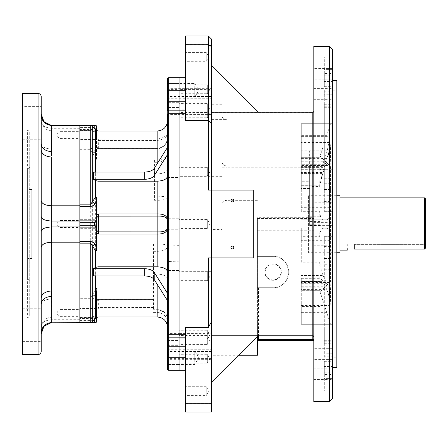 <?xml version="1.0" encoding="UTF-8"?>
<svg xmlns="http://www.w3.org/2000/svg" width="448" height="448" viewBox="0 0 448 448"><rect width="100%" height="100%" fill="white"/><g stroke="black" fill="none" stroke-linecap="round" stroke-linejoin="round"><path stroke-width="0.34" stroke-dasharray="2.24 1.68" d="M211.467 190.053L211.467 257.947L253.249 257.947L253.249 190.053L208.331 190.053M257.426 219.1L257.426 256.379L273.095 256.379A15.669 15.669 0 0 1 288.764 272.048A15.669 15.669 0 0 1 273.095 287.717L257.426 287.717L257.426 256.379L273.095 256.379C293.294 255.41 293.328 288.68 273.095 287.717L257.426 287.717L257.426 336.812L258.468 335.77L211.467 335.77L211.467 355.242L211.467 229.387L221.911 229.387L221.911 203.767C221.99 201.74 223.731 200.592 227.136 200.306L227.136 167.798L312.788 167.798L312.788 217.672L313.83 219.1L257.426 219.1L257.426 217.672L312.788 217.672M257.426 230.233L313.83 230.233L313.83 340.614L313.83 339.427L313.83 339.746L312.788 339.618M257.426 341.662L257.426 336.812A1.047 1.047 0 0 1 258.468 335.77L211.467 335.77L211.467 321.81M257.426 217.672L257.426 336.812A1.047 0.974 180 0 1 258.233 336.006M211.467 123.077L211.467 112.23L258.468 112.23L211.467 112.23L258.468 112.23L211.467 112.23L211.467 65.229L258.468 112.23L211.467 112.23L211.467 65.229L258.468 112.23L211.467 65.229L211.467 112.23L211.467 65.229M301.297 185.304L309.652 185.304L309.652 186.564L319.777 186.564L320.102 156.106L319.715 157.298L320.102 156.106L320.102 175.991L319.777 167.356L301.297 167.356L301.297 188.513L301.297 153.899L328.681 153.899L330.417 150.842L331.044 152.152L328.927 136.349C329.146 141.109 328.362 146.614 326.564 152.869L301.297 152.869L301.297 136.349L328.927 136.349M309.652 186.564L309.652 226.162L309.652 151.094L309.652 167.35L301.297 167.35L301.297 153.899M301.297 281.529L301.297 324.279L330.546 324.279L330.114 322.941L301.297 323.081L301.297 281.529L320.102 281.529L320.102 291.894L319.715 290.702L320.102 291.894L320.102 224L319.715 236.673L301.297 236.673L301.297 262.203L319.715 262.203L320.102 272.009L319.715 280.129L301.297 280.129L301.297 300.966L323.025 300.966L319.715 290.702L323.025 300.966L301.297 300.966L301.297 324.279L332.634 324.279L332.634 357.179L336.812 357.179L336.812 90.821L336.812 357.179M309.652 169.708L332.634 169.708L332.634 90.821L336.812 90.821M332.634 90.821L332.634 357.179M320.102 324.279L320.102 215.012L320.102 324.279M301.297 152.869L301.297 169.092L301.297 157.298L301.297 167.871L319.715 167.871L320.102 175.991L320.102 216.205L309.652 216.205M301.297 280.129L301.297 278.32L301.297 281.378L323.025 281.378L320.645 278.32L319.715 280.129M301.297 289.626L301.297 305.502L330.114 305.502C330.182 300.602 329.073 295.31 326.788 289.626L301.297 289.626L301.297 281.378M301.297 305.502L301.297 322.941M301.297 124.919L330.159 124.919L326.788 135.369L301.297 135.369L301.297 124.919L330.114 125.059L330.546 123.721L301.297 123.721L301.297 136.349M301.297 134.17L327.174 134.17L330.546 123.721L332.634 123.721L301.297 123.721L301.297 157.298L301.297 147.034L323.025 147.034L319.715 157.298L323.025 147.034L301.297 147.034L301.297 135.369M301.297 125.059L301.297 167.871M301.297 185.797L301.297 211.327L319.715 211.327L320.102 224L320.102 175.991L319.715 185.797L301.297 185.797L301.297 172.53L323.025 172.53L319.715 185.797M301.297 164.282L301.297 161.224L301.297 165.581L330.114 165.581L329.174 161.224L326.788 164.282L301.297 164.282L301.297 172.53M301.297 165.581L301.297 211.327M330.546 166.55L330.546 281.45L330.546 166.55L320.102 156.106M167.591 354.066A1.047 1.002 0 0 0 168.638 355.074L179.082 355.074L179.082 358.372L179.082 349.289L179.082 370.238L179.082 359.677L211.467 359.677L211.467 354.872L179.082 354.872L179.082 359.677L168.638 359.677L168.638 270.726L167.591 270.732L167.591 369.191M211.467 412.02L211.467 359.677M211.467 370.227L168.638 370.238L168.638 359.677L167.591 359.593M185.349 120.602L185.349 101.786L185.349 106.859L179.082 106.859L179.082 101.786L179.082 106.814L168.638 106.814L168.638 101.786L168.638 109.099A1.047 1.047 0 0 0 167.591 110.141L167.591 103.874L179.082 103.874L179.082 109.099L179.082 103.874L185.349 103.874L185.349 77.762L179.082 77.762L179.082 88.323L179.082 77.762L168.638 77.762A1.047 1.047 0 0 0 167.591 78.809L167.591 270.732M185.349 327.398L185.349 346.214L185.349 338.839L179.082 338.901L185.349 338.901L185.349 370.238M167.591 348.863A1.047 0.941 180 0 0 168.638 349.804L211.467 349.804L211.467 355.074M167.591 90.67L168.638 89.628L179.082 89.628L179.082 98.196L168.638 98.196L168.638 89.628L168.638 92.926L211.467 92.926L211.467 89.628L179.082 89.628L179.082 114.57L211.467 114.57L211.467 333.43L179.082 333.43L179.082 338.022L211.467 338.022L211.467 351.434L211.467 349.961L179.082 349.961L179.082 351.434L179.082 338.022L167.591 338.195M179.082 177.274L179.082 333.43L179.082 177.274L167.591 177.268M185.349 106.859L185.349 109.161L168.638 109.099A1.047 1.047 0 0 0 167.591 110.141L167.591 102.833M179.082 341.186L179.082 346.214L179.082 341.186L168.638 341.186L168.638 338.901L168.638 346.214L168.638 341.186A1.047 0.588 180 0 1 167.591 340.598L167.591 345.167M257.426 200.306L227.136 200.306M258.468 335.77L211.467 335.77L258.468 335.77L211.467 335.77L211.467 382.771L258.468 335.77M313.83 230.233L313.83 219.1M227.136 119.375C223.826 119.05 222.085 117.925 221.911 115.998L221.911 167.798L227.136 167.798L227.136 119.375L211.467 119.375L211.467 104.25L211.467 229.387M211.467 112.23L211.467 119.375M313.83 219.033L313.83 339.797M313.83 401.576L313.83 46.424M313.83 88.402L313.83 68.555L313.83 88.402L332.634 88.402L332.634 68.555L332.634 88.402M313.83 245.218L313.83 225.372L313.83 245.218L332.634 245.218L332.634 225.372L332.634 245.218M313.83 99.697L313.83 79.85L313.83 99.697L332.634 99.697L332.634 79.85L332.634 99.697M313.83 368.15L313.83 348.303L313.83 368.15L332.634 368.15L332.634 348.303L332.634 368.15M313.83 379.445L313.83 359.598L313.83 379.445L332.634 379.445L332.634 359.598L332.634 379.445M313.83 222.628L313.83 202.782L313.83 222.628L332.634 222.628L332.634 202.782L332.634 222.628M329.498 46.424L329.498 401.576M332.634 398.44L332.634 49.56M324.279 93.055L332.634 93.055L332.634 90.014L332.634 91.762L324.279 91.762L324.279 90.014L324.279 189.868L324.279 91.762M324.279 178.774L332.634 178.774L332.634 91.762M332.634 178.774L332.634 189.006L324.279 189.006M324.279 189.482L332.634 189.482L332.634 189.006M332.634 189.482L332.634 183.77L324.279 183.77M324.279 106.198L332.634 106.198L332.634 183.77M332.634 106.198L332.634 94.265L324.279 94.265M332.634 93.055L332.634 94.265M332.634 80.371L332.634 367.629L332.634 80.371M324.279 258.518L332.634 258.518L332.634 264.23L324.279 264.23L324.279 258.132L324.279 357.986L324.279 264.23M324.279 341.802L332.634 341.802L332.634 264.23M332.634 341.802L332.634 353.735L324.279 353.735M324.279 354.945L332.634 354.945L332.634 353.735M332.634 354.945L332.634 357.986L332.634 356.238L324.279 356.238M324.279 269.226L332.634 269.226L332.634 356.238M332.634 269.226L332.634 258.994L324.279 258.994M332.634 258.518L332.634 258.994M324.279 374.517L324.279 391.132L324.279 367.976L324.279 374.517L332.634 374.517L332.634 367.965L324.279 368.228L324.279 361.071L324.279 368.228M324.279 361.698L332.634 361.698L332.634 368.228M332.634 361.698L332.634 366.503L324.279 366.503M324.279 385.952L332.634 385.952L332.634 391.132L332.634 367.976L324.279 367.965L332.634 367.976L332.634 366.503M332.634 385.952L332.634 376.046L324.279 376.046M332.634 374.517L332.634 376.046M324.279 73.483L324.279 56.868L324.279 80.024L324.279 73.483L332.634 73.483L332.634 80.035L324.279 79.772L324.279 86.929L324.279 79.772M324.279 86.302L332.634 86.302L332.634 79.772M332.634 86.302L332.634 81.497L324.279 81.497M324.279 62.048L332.634 62.048L332.634 56.868L332.634 80.024L324.279 80.035L332.634 80.024L332.634 81.497M332.634 62.048L332.634 71.954L324.279 71.954M332.634 73.483L332.634 71.954M324.279 108.002L332.634 108.002L332.634 120.008L324.279 120.008L324.279 104.754L324.279 211.344L324.279 120.008M324.279 204.103L332.634 204.103L332.634 120.008M332.634 204.103L332.634 211.344L324.279 211.232M324.279 210.969L332.634 211.232M332.634 210.969L332.634 201.611L324.279 201.611M324.279 107.274L332.634 107.274L332.634 201.611M332.634 107.274L332.634 104.754L332.634 106.943L324.279 106.943M332.634 108.002L332.634 106.943M324.279 243.897L332.634 243.897L332.634 327.992L324.279 327.992L324.279 343.246L324.279 236.656L324.279 327.992M332.634 243.897L332.634 236.656L324.279 236.768M324.279 237.031L332.634 236.768M332.634 237.031L332.634 246.389L324.279 246.389M324.279 340.726L332.634 340.726L332.634 246.389M332.634 340.726L332.634 343.246L332.634 341.057L324.279 341.057M324.279 339.998L332.634 339.998L332.634 341.057M332.634 339.998L332.634 327.992M336.812 367.629L336.812 80.371M211.467 338.022L211.467 333.43M211.467 114.57L211.467 96.566L211.467 98.711L211.467 98.196L179.082 98.196L179.082 98.711L179.082 96.566L179.082 109.978L168.638 109.978L168.638 98.196A1.047 0.941 -0 0 0 167.591 99.137M211.467 89.628L211.467 98.196M211.467 92.926L211.467 88.323L168.638 88.323L168.638 77.762M208.331 35.98L208.331 77.773L211.467 78.187L211.467 77.762L211.467 88.323M211.467 78.187L211.467 39.11M211.467 335.77L211.467 382.771M185.349 103.874L185.349 109.099L168.638 109.099L168.638 106.814A1.047 0.588 0 0 0 167.591 107.402M185.349 344.126L179.082 344.126L179.082 346.214L179.082 344.126L167.591 344.126L167.591 340.598M179.082 176.21L179.082 167.334L179.082 176.21L207.29 176.21L207.29 167.334L207.29 176.21L209.955 171.774L207.29 167.334L179.082 167.334M179.082 280.666L179.082 271.79L179.082 280.666L207.29 280.666L207.29 271.79L207.29 280.666L209.955 276.226L207.29 271.79L179.082 271.79M179.082 117.718L179.082 108.836L179.082 117.718L207.29 117.718L207.29 108.836L207.29 117.718L209.955 113.277L207.29 108.836L179.082 108.836M167.591 97.087L179.082 97.087L179.082 83.507L179.082 97.087L179.082 83.507L179.082 97.087L194.751 97.087L194.751 83.507L194.751 97.087L198.834 90.294L194.751 83.507L167.591 83.507L167.591 97.087L167.591 83.507L167.591 94.998L167.591 83.507L179.082 83.507M179.082 93.694L179.082 84.812L179.082 93.694L207.29 93.694L207.29 84.812L207.29 93.694L209.955 89.253L207.29 84.812L179.082 84.812M179.082 339.164L179.082 330.282L179.082 339.164L207.29 339.164L207.29 330.282L207.29 339.164L209.955 334.723L207.29 330.282L179.082 330.282M179.082 364.493L167.591 364.493L167.591 353.002L167.591 364.493L179.082 364.493L179.082 350.913L179.082 364.493L179.082 350.913L179.082 364.493L179.082 353.002L179.082 364.493L194.751 364.493L194.751 350.913L194.751 364.493L198.834 357.706L194.751 350.913L167.591 350.913L167.591 364.493L167.591 350.913M179.082 363.188L179.082 354.306L179.082 363.188L207.29 363.188L207.29 354.306L207.29 363.188L209.955 358.747L207.29 354.306L179.082 354.306M179.082 344.383L179.082 335.507L179.082 344.383L207.29 344.383L207.29 335.507L207.29 344.383L209.955 339.948L207.29 335.507L179.082 335.507M179.082 112.493L179.082 103.617L179.082 112.493L207.29 112.493L207.29 103.617L207.29 112.493L209.955 108.052L207.29 103.617L179.082 103.617M179.082 228.441L179.082 219.559L179.082 228.441L207.29 228.441L207.29 219.559L207.29 228.441L209.955 224L207.29 219.559L179.082 219.559M332.634 169.708L332.634 324.279L330.546 324.279L323.025 300.966L330.159 323.081L301.297 323.081M330.114 165.581C330.686 156.626 330.686 148.932 330.114 142.498L301.297 142.498M301.297 236.673L301.297 228.178L301.297 240.324L330.114 240.324L330.114 207.676L301.297 207.676M301.297 240.324L301.297 262.203M330.114 305.502C330.686 299.068 330.686 291.374 330.114 282.419L301.297 282.419M221.911 167.798L221.911 203.767M221.911 115.998L221.911 229.387M185.349 77.762L211.467 77.762M185.349 35.98L185.349 77.773M185.349 61.309L185.349 52.433L185.349 61.309L206.242 61.309L206.242 52.433L206.242 61.309L208.908 56.868L206.242 52.433L185.349 52.433M185.349 412.02L185.349 370.227M185.349 395.567L185.349 386.691L185.349 395.567L206.242 395.567L206.242 386.691L206.242 395.567L208.908 391.132L206.242 386.691L185.349 386.691M185.349 338.839L179.082 338.839L185.349 338.839M326.788 219.822L301.297 219.822L326.788 219.822C329.073 218.865 330.182 214.816 330.114 207.676M330.114 240.324C330.182 233.184 329.073 229.135 326.788 228.178L323.025 228.178C321.278 228.592 320.169 231.42 319.715 236.673M326.788 228.178L323.025 228.178M319.715 211.327C320.169 216.58 321.278 219.408 323.025 219.822M301.297 158.374L326.788 158.374L323.025 166.622L301.297 166.622M326.788 164.282L323.025 172.53M319.715 167.871L320.645 169.68L323.025 166.622M326.788 158.374C329.073 152.69 330.182 147.398 330.114 142.498M326.788 135.369L327.174 134.17M301.297 283.718L326.788 283.718L323.025 275.47L301.297 275.47M326.788 289.626L323.025 281.378M319.715 262.203L323.025 275.47M326.788 283.718L329.174 286.776L330.114 282.419M301.297 166.029L322.185 166.029L326.564 152.869M319.777 186.564L322.185 173.415L328.681 153.899M322.185 166.029L320.449 169.092L319.777 167.356M309.652 151.094L301.297 151.094M309.652 167.35L309.652 181.748L301.297 181.748M309.652 185.304L309.652 181.748M273.095 280.302A8.254 8.254 0 0 1 265.944 267.921A8.254 8.254 0 0 1 280.241 267.921A8.254 8.254 0 0 1 273.095 280.302M273.095 279.933A7.885 7.885 0 0 1 266.269 268.106A7.885 7.885 0 0 1 279.922 268.106A7.885 7.885 0 0 1 273.095 279.933M208.331 257.947L211.467 257.947M232.355 246.092A1.411 1.411 0 0 0 231.134 248.209A1.411 1.411 0 0 0 233.576 248.209A1.411 1.411 0 0 0 232.355 246.092M232.355 199.086A1.411 1.411 0 0 0 231.134 201.202A1.411 1.411 0 0 0 233.576 201.202A1.411 1.411 0 0 0 232.355 199.086M424.553 197.887L424.553 249.071L354.57 249.071L354.57 244.367L425.6 244.367L425.6 247.979L425.6 244.367L354.57 244.367L354.57 249.071M347.402 250.074L347.256 244.367M339.948 250.113L339.948 197.887L339.948 250.113M425.6 198.929L425.6 247.979M339.948 195.272L339.948 252.728M336.812 252.728L308.61 252.728L308.61 195.272L308.61 252.728M179.082 166.029L179.082 177.514L179.082 166.029L167.591 166.029L167.591 177.514L167.591 166.029M179.082 107.531L179.082 119.022L179.082 107.531L167.591 107.531L167.591 119.022L179.082 119.022M179.082 328.978L179.082 340.469L179.082 328.978L167.591 328.978L167.591 340.469L167.591 328.978M179.082 334.202L179.082 345.694L179.082 334.202L167.591 334.202L167.591 345.694L167.591 334.202M179.082 102.306L179.082 113.798L179.082 102.306L167.591 102.306L167.591 113.798L167.591 102.306M179.082 218.254L179.082 229.746L179.082 218.254L167.591 218.254L167.591 229.746L167.591 218.254M179.082 270.726L168.638 270.726L168.638 114.57L179.082 114.57L179.082 109.978L211.467 109.978M167.591 349.048A1.047 0.913 0 0 0 168.638 349.961L179.082 349.961L179.082 333.43L168.638 333.43A1.047 0.745 180 0 1 167.591 332.685M179.082 270.486L179.082 281.971L179.082 270.486L167.591 270.486L167.591 281.971L167.591 270.486M179.082 261.145L179.082 245.353L179.082 261.145L167.591 261.503L167.591 244.994L167.591 261.503M79.85 228.698L79.85 219.302L79.85 228.698L96.566 228.698L96.566 219.302L79.85 219.302M96.566 143.024L96.566 143.024C96.102 141.473 96.712 140.638 98.403 140.526L157.147 140.498C164.136 139.289 167.619 136.763 167.591 132.933L167.591 327.41L167.591 132.933C167.72 135.509 164.237 137.502 157.147 138.925L96.566 139.143L96.566 159.986L96.566 155.45L95.082 152.141C94.226 149.884 92.624 148.557 90.283 148.154L79.85 148.154L79.85 299.846L90.283 299.846C92.635 299.432 94.237 298.105 95.082 295.859L96.566 292.55L96.566 288.014L96.566 315.414L95.082 316.305L90.283 317.369L79.85 317.262L79.85 322.711L79.85 125.3L79.85 130.738L79.85 125.518L79.85 129.489L96.169 129.489L96.566 131.236L96.566 126.095M79.85 148.154L79.85 129.489M79.85 299.846L79.85 322.482L91.7 322.375M79.85 317.369L79.85 322.375M79.85 227.864L79.85 225.697M79.85 222.303L79.85 220.136M79.85 139.597L79.85 130.194L79.85 139.597L96.566 139.597L96.566 130.194L96.566 139.597M79.85 317.806L79.85 308.403L79.85 317.806L96.566 317.806L96.566 308.403L96.566 317.806M167.591 168.717C166.986 171.886 163.503 173.634 157.147 173.947L98.022 173.947L95.626 173.387L93.419 172.071M79.85 130.631L90.283 130.631L95.082 131.695L96.566 132.586L96.566 139.143M96.566 308.857L153.49 309.075L153.49 310.072L157.147 310.072L157.147 316.966M93.419 275.929L95.626 274.613L98.022 274.053L157.147 274.053C163.486 274.361 166.97 276.102 167.591 279.283M96.566 147.924L98.655 148.999L157.147 148.999L157.147 159.936L154.538 159.936L154.538 200.295L157.147 200.295L157.147 243.886L153.49 243.886L153.49 299.001L98.655 299.001L96.566 300.076M96.566 250.813L96.566 232.775M96.566 229.141L96.566 197.187M153.49 309.075L153.49 299.001M153.49 243.886L153.49 310.072M167.591 110.443L167.591 107.531M79.85 149.705L90.283 149.705L92.68 152.802L95.626 159.471A3.136 0.756 -22.4 0 0 96.566 159.348M96.566 288.652A3.136 0.756 -157.6 0 0 95.626 288.529L92.68 295.198L90.283 298.295L79.85 298.295M79.85 317.43L92.68 317.402L95.626 315.56A3.136 2.811 -123 0 1 96.314 314.894A3.136 2.811 -123 0 1 96.566 314.754L96.566 314.754A3.136 3.136 0 0 0 96.314 314.894L93.503 316.624A3.136 2.766 -120.3 0 1 95.082 316.305M95.082 131.695A3.136 2.766 -59.7 0 1 93.503 131.376L96.314 133.106A3.136 3.136 0 0 0 96.566 133.252L96.566 133.252A3.136 2.811 -57 0 1 96.314 133.106A3.136 2.811 -57 0 1 95.626 132.44L92.68 130.598L79.85 130.57M179.082 338.901L168.638 338.901L179.082 338.901M96.566 292.55L96.566 316.764L96.169 318.511L94.472 320.387L94.472 322.084L96.169 322.375M96.566 315.414L96.566 317.33M96.566 321.905L96.566 316.764M96.566 304.976L96.566 304.976C96.102 306.527 96.718 307.362 98.403 307.474A3.136 0.515 -85.8 0 1 98.022 309.047L98.022 316.966M96.566 132.586L96.566 130.67M96.566 155.45L96.566 131.236M154.538 159.936L154.538 200.295M157.147 131.034L157.147 148.999C164.237 147.689 167.72 143.366 167.591 136.03C167.619 143.287 164.136 147.414 157.147 148.411L98.655 148.411L96.729 147.196L96.566 145.992M98.403 299.6L153.49 299.589L98.358 299.622A3.136 0.454 -96.1 0 0 98.403 299.6L96.729 300.804L96.566 302.008M153.49 307.502L98.403 307.474M167.591 353.002L179.082 353.002M98.655 148.999L98.655 148.394L96.729 147.196L98.358 148.378A3.136 0.454 96.1 0 0 98.022 148.966L98.022 299.034A3.136 0.454 -96.1 0 0 98.358 299.622L96.729 300.804L98.655 299.589L98.655 299.001M167.591 136.03C167.49 143.399 164.007 147.521 157.147 148.394L98.358 148.378A3.136 0.454 96.1 0 1 98.403 148.4M98.022 131.034L98.022 138.953A3.136 0.515 -94.2 0 1 98.403 140.526M90.283 130.631L93.503 131.376A3.136 2.766 -59.7 0 1 92.68 130.598L92.68 126.409M95.082 295.859A3.136 0.739 -155.4 0 0 92.68 295.198L92.68 152.802A3.136 0.739 -24.6 0 0 95.082 152.141M92.68 321.591L92.68 317.402A3.136 2.766 -120.3 0 1 93.503 316.624L90.283 317.369M96.169 125.625L94.472 125.916L94.472 127.613L96.169 129.489M167.591 337.859A1.047 1.047 0 0 0 168.638 338.901A1.047 1.047 0 0 1 167.591 337.859A1.047 1.047 0 0 0 168.638 338.901M79.85 322.7L79.85 317.122L79.85 322.711L51.649 322.7L51.414 293.81M79.85 130.878L79.85 125.289L79.85 130.878L51.649 130.878C45.209 130.133 41.731 126.498 41.205 119.974L41.205 149.878L41.205 119.974M79.85 220.45L79.85 227.55L79.85 220.45L58.957 220.45L58.957 227.55L58.957 220.45L56.823 224L58.957 227.55L79.85 227.55M79.85 309.551L79.85 316.658L79.85 309.551L58.957 309.551L58.957 316.658L58.957 309.551L56.823 313.107L58.957 316.658L79.85 316.658M79.85 131.342L79.85 138.449L79.85 131.342L58.957 131.342L58.957 138.449L58.957 131.342L56.823 134.893L58.957 138.449L79.85 138.449M51.649 125.362L51.649 130.878L51.649 125.362A10.444 10.438 180 0 1 41.205 114.929L41.205 117.034L41.205 114.929L42.874 120.59L43.686 121.677M51.649 322.638L51.649 317.122L51.649 322.638A10.444 10.438 0 0 0 41.205 333.071L41.205 332.92M79.85 317.122L51.649 317.122C45.209 317.867 41.731 321.502 41.205 328.026M51.57 292.158L51.649 156.968A10.444 7.095 180 0 1 41.205 149.878L41.205 298.122L41.205 143.87L41.205 149.946L22.4 149.929L22.4 139.272L22.4 149.929L22.4 139.272L22.4 149.929L41.205 149.929M41.205 351.434L41.205 96.566M79.85 298.917L51.649 298.917C45.209 299.331 41.731 301.241 41.205 304.657M51.57 152.589L51.649 151.536A10.444 7.666 180 0 1 41.205 143.87M79.85 149.083L51.649 149.083C45.209 148.669 41.731 146.759 41.205 143.343M22.4 106.383L22.4 117.034L22.4 106.383L41.205 106.383M22.4 330.966L22.4 341.617L22.4 330.966L41.205 330.966L43.019 326.945L44.839 325.041L48.322 323.176M22.4 298.071L22.4 308.728L22.4 298.071L22.4 308.728L22.4 298.071L41.205 298.071L41.205 304.13L41.205 298.054L22.4 298.071M22.4 318.013L22.4 129.987L22.4 318.013L27.625 318.013L27.625 129.987L29.714 132.076L29.714 315.924L29.714 132.076M22.4 93.43L22.4 354.57M79.85 319.726L51.649 319.726C45.147 320.242 41.67 322.448 41.205 326.351M79.85 128.274L51.649 128.274C45.147 127.758 41.67 125.552 41.205 121.649M79.85 125.3L51.033 125.283M31.802 258.468L31.802 189.532L31.802 258.468L27.625 258.468L27.625 189.532L27.625 258.468M27.625 278.841L27.625 169.159L27.625 278.841L29.714 280.93L29.714 167.07L29.714 280.93M29.714 167.07L27.625 169.159M22.4 139.272L41.205 139.272L22.4 139.272M41.205 298.122A10.444 7.095 0 0 1 51.649 291.032M41.205 304.13A10.444 7.666 -0 0 1 51.649 296.464M51.033 322.717L51.649 322.7M258.468 340.614L258.468 287.717M319.715 290.702L301.297 290.702L319.715 290.702M320.102 215.012L309.652 215.012M301.297 157.298L319.715 157.298L301.297 157.298M211.467 271.678L179.082 271.678M221.911 176.322L179.082 176.322M257.426 218.478L313.594 218.478M257.426 229.908L313.83 229.908M221.911 161.358A5.225 4.598 0 0 0 227.136 165.956L312.788 165.956L312.788 167.798L313.83 167.798M211.467 112.482L312.788 112.482L312.788 165.956A1.047 0.918 180 0 0 313.83 165.038M312.788 112.23L312.788 112.482A1.047 0.918 180 0 0 313.83 111.563M179.082 341.141L185.349 341.141M167.591 98.952A1.047 0.913 180 0 1 168.638 98.039L211.467 98.039M211.467 46.077L208.331 44.173L185.349 44.173M211.467 403.827L185.349 403.827M332.634 69.373L324.279 69.373M332.634 378.627L324.279 378.627M331.044 152.152L309.652 152.152M301.297 312.631L326.788 312.631M327.174 313.83L301.297 313.83M322.185 173.415L301.297 173.415M320.102 225.366L309.652 225.366M320.102 224.773L309.652 224.773M320.102 287.151L301.297 287.151M320.102 306.566L301.297 306.566M98.022 172.071L98.022 173.947M157.147 173.947L157.147 163.8M95.626 173.387L95.626 172.071M95.626 129.914L95.626 132.44A3.136 3.052 180 0 0 96.566 133.179M98.022 274.053L98.022 275.929M157.147 284.2L157.147 274.053M95.626 318.086L95.626 315.56A3.136 3.052 0 0 1 96.566 314.821M95.626 275.929L95.626 274.613M96.566 288.014A3.136 2.15 180 0 0 95.626 288.529L95.626 159.471A3.136 2.15 0 0 0 96.566 159.986M90.283 148.154L90.283 299.846M79.85 317.262L90.283 317.262L90.283 322.711M90.283 125.289L90.283 130.738L79.85 130.738M167.591 93.934A1.047 1.002 180 0 1 168.638 92.926L168.638 88.323L167.591 88.407M167.591 115.315A1.047 0.745 0 0 1 168.638 114.57L168.638 109.978L167.591 109.805M96.169 318.511L79.85 318.511M79.85 320.387L94.472 320.387M94.472 322.084L79.85 322.084M91.7 125.625L79.85 125.625M79.85 125.916L94.472 125.916M94.472 127.613L79.85 127.613M154.538 162.282L157.147 162.282L157.147 196.23L154.538 196.23M153.49 251.334L157.147 251.334L157.147 312.413L157.147 309.932L153.49 309.932M167.591 138.029C166.975 144.374 163.492 147.857 157.147 148.473L98.655 148.473L98.655 138.925M98.655 309.075L98.655 299.527L153.49 299.527M167.591 197.63A10.444 1.406 180 0 0 157.147 196.23L157.147 200.295A10.444 2.666 180 0 0 167.591 197.63M157.147 162.282A10.444 9.548 0 0 0 167.591 152.734A10.444 7.196 0 0 1 157.147 159.936L157.147 162.282M157.147 251.334A10.444 5.214 0 0 0 167.591 246.12A10.444 2.234 180 0 0 157.147 243.886L157.147 251.334M167.591 319.743A10.444 9.811 0 0 0 157.147 309.932L157.147 310.072A10.444 9.671 180 0 1 167.591 319.743A10.444 10.444 0 0 0 157.147 309.294L153.49 309.294M168.638 109.099A1.047 1.047 0 0 0 167.591 110.141M51.649 151.536L51.649 125.3M38.069 93.43L38.069 354.57M22.4 129.987L27.625 129.987L27.625 318.013L29.714 315.924M211.467 358.372L168.638 358.372L167.591 357.33M257.426 340.469L258.468 339.427L313.83 339.427M238.997 355.242L211.467 355.242M332.634 202.782L313.83 202.782M332.634 68.555L313.83 68.555M332.634 79.85L313.83 79.85M332.634 225.372L313.83 225.372M332.634 359.598L313.83 359.598M332.634 348.303L313.83 348.303M221.911 104.25L211.467 104.25M211.467 96.566L168.638 96.566L167.591 97.608M211.467 351.434L168.638 351.434L167.591 350.392M324.279 104.754L332.634 104.754M324.279 211.344L332.634 211.344M324.279 75.152L332.634 75.152M324.279 56.868L332.634 56.868M324.279 372.848L332.634 372.848M324.279 391.132L332.634 391.132M324.279 258.132L332.634 258.132M324.279 357.986L332.634 357.986M324.279 361.071L332.634 361.071M324.279 343.246L332.634 343.246M324.279 236.656L332.634 236.656M324.279 189.868L332.634 189.868M324.279 90.014L332.634 90.014M324.279 86.929L332.634 86.929M330.546 281.45L320.102 291.894M330.417 150.842L301.297 150.842M301.297 169.092L320.449 169.092M301.297 169.68L320.645 169.68M301.297 161.224L329.174 161.224M301.297 286.776L329.174 286.776M301.297 278.32L320.645 278.32M320.102 221.536L309.652 221.536M320.102 225.45L309.652 225.45M320.102 279.933L301.297 279.933M320.102 226.162L309.652 226.162M309.652 188.513L301.297 188.513M167.591 348.242L168.638 349.289L211.467 349.289M167.591 99.758L168.638 98.711L211.467 98.711M167.591 353.83L168.638 354.872L211.467 354.872M167.591 94.17L168.638 93.128L211.467 93.128M336.812 195.272L308.61 195.272M179.082 245.353L167.591 244.994M153.49 312.413L157.147 312.413C163.492 313.034 166.975 316.512 167.591 322.857M167.591 229.746L179.082 229.746M167.591 94.998L179.082 94.998M167.591 113.798L179.082 113.798M167.591 345.694L179.082 345.694M167.591 340.469L179.082 340.469M167.591 177.514L179.082 177.514M167.591 281.971L179.082 281.971M96.566 130.194L79.85 130.194M96.566 308.403L79.85 308.403M167.586 227.489L167.591 227.136M167.586 220.511L167.591 220.864M91.465 125.518L79.85 125.518M91.465 322.482L79.85 322.482M31.802 189.532L27.625 189.532M22.4 308.728L41.205 308.728L22.4 308.728M22.4 341.617L41.205 341.617M22.4 117.034L41.205 117.034L43.053 121.106L44.834 122.954L48.322 124.824M44.621 122.646L45.13 123.077M45.769 123.547L49.605 125.126M41.703 329.885L41.362 331.251"/><path stroke-width="0.67" d="M211.467 403.245L185.349 403.245L185.349 412.02L211.467 412.02L211.467 321.81L208.331 327.398L208.331 257.947L211.467 257.947L211.467 190.053L208.331 190.053L208.331 120.602L185.349 120.602L185.349 35.98L208.331 35.98L208.331 44.755L185.349 44.755M257.426 336.952A1.047 0.974 180 0 1 257.438 336.801L257.426 355.242L257.426 336.812L257.426 341.662L258.468 340.614L313.83 340.614M211.467 65.229L258.468 112.23L312.788 112.23L211.467 112.23M208.331 327.398L185.349 327.398L185.349 403.245M185.349 113.753L179.082 113.753L179.082 346.214L179.082 101.786L179.082 110.158L185.349 110.158M211.467 382.771L258.468 335.77L312.788 335.77L312.788 112.23A1.047 1.047 0 0 0 313.83 111.188A1.047 1.047 0 0 1 312.788 112.23A1.047 1.047 0 0 0 313.83 111.188M211.467 335.77L312.788 335.77A1.047 1.047 0 0 1 313.83 336.812A1.047 1.047 0 0 0 312.788 335.77L258.468 335.978L258.468 339.612L313.83 339.797M211.467 321.81L211.467 257.947L253.249 257.947L253.249 190.053L211.467 190.053L211.467 46.575L208.331 44.755L208.331 120.602L211.467 123.077M313.83 46.424L313.83 401.576L329.498 401.576L329.498 46.424L313.83 46.424M329.498 46.424L332.634 49.56L332.634 398.44L329.498 401.576M332.634 80.371L336.812 80.371L336.812 367.629L332.634 367.629M208.331 35.98L211.467 39.11L211.467 46.575M185.349 101.786L179.082 101.786L179.082 77.762L179.082 101.786L168.638 101.786L168.638 370.238L179.082 370.238L179.082 346.214L179.082 370.238L185.349 370.238M185.349 77.762L168.638 77.762A1.047 1.047 0 0 0 167.591 78.809L167.591 103.874M232.355 199.086A1.411 1.411 0 0 0 231.134 201.202A1.411 1.411 0 0 0 233.576 201.202A1.411 1.411 0 0 0 232.355 199.086M232.355 246.092A1.411 1.411 0 0 0 231.134 248.209A1.411 1.411 0 0 0 233.576 248.209A1.411 1.411 0 0 0 232.355 246.092M425.6 247.979L425.6 198.929L424.553 197.887L424.553 249.071L425.6 247.979L424.553 249.071L354.57 249.071C345.134 250.208 345.134 250.208 354.57 249.071C345.134 250.208 345.134 250.208 354.57 249.071L354.362 249.071M347.81 249.967L347.402 250.074M347.256 250.113L339.948 250.113M336.812 252.728L339.948 252.728L339.948 195.272L336.812 195.272M185.349 346.214L168.638 346.214L167.591 345.167L167.591 114.755A1.047 1.002 0 0 1 168.638 113.753L179.082 113.753L179.082 110.158L168.638 110.158A1.047 0.286 180 0 0 167.591 110.443L167.591 102.833L168.638 101.786L168.638 90.294L167.591 90.294M79.85 241.528L90.283 241.528C92.635 241.83 94.237 242.799 95.082 244.446L96.566 246.87L96.566 250.102A3.136 2.061 -29.4 0 0 95.626 251.026L92.68 246.204L92.68 321.591L90.283 322.711L79.85 322.711L79.85 227.864L96.169 227.864L94.472 225.697L94.472 222.303L96.169 220.136L96.566 218.859L96.566 229.141L96.169 227.864M94.472 225.697L79.85 225.697L79.85 222.303L94.472 222.303M79.85 206.472L79.85 204.865L90.283 204.865L95.626 196.974A3.136 0.902 180 0 0 96.566 197.187L96.566 201.13L95.082 203.554C94.226 205.206 92.624 206.181 90.283 206.472L79.85 206.472L79.85 220.136L96.169 220.136M79.85 204.865L79.85 125.289L51.414 125.289L49.19 125.042L44.178 122.214C43.842 121.738 41.742 120.462 41.205 114.929A10.444 10.438 -0 0 0 51.649 125.362L51.57 155.842M96.566 226.968C96.102 229.219 96.712 230.854 98.403 231.874L157.147 231.907C164.136 232.131 167.619 230.524 167.591 227.097C167.72 231.857 164.237 234.186 157.147 234.074L98.655 234.074L98.022 234.013L96.566 232.775L96.566 229.141L96.566 246.87M167.591 300.737L154.23 279.58A10.444 5.225 0 0 0 144.267 275.929L93.419 275.929L93.419 268.694L95.626 267.378L98.022 266.818L157.147 266.818L157.147 216.093L98.403 216.126C96.718 217.146 96.102 218.775 96.566 221.032M96.566 215.225L98.022 213.987L98.655 213.926L157.147 213.926C164.237 213.814 167.72 216.143 167.591 220.903L167.586 220.511L167.591 220.903C167.619 217.476 164.136 215.869 157.147 216.093L157.147 181.182L98.022 181.182L95.626 180.622L93.419 179.306L93.419 172.071L144.267 172.071A10.444 5.225 180 0 0 154.23 168.42L154.23 175.655A10.444 5.225 0 0 1 144.267 179.306L93.419 179.306M167.591 114.755L167.591 119.022M168.638 370.238A1.047 1.047 0 0 1 167.591 369.191A1.047 1.047 0 0 0 168.638 370.238A1.047 1.047 0 0 1 167.591 369.191L167.591 344.126M95.082 244.446A3.136 2.027 -32.1 0 0 92.68 246.204L90.283 243.135L79.85 243.135M96.566 201.13L96.566 218.859M96.566 250.102L96.566 250.813A3.136 0.902 0 0 0 95.626 251.026L95.626 267.378M96.566 228.698L96.566 219.302M91.465 322.482L96.169 322.375L96.566 321.905L96.566 317.33M96.566 130.67L96.566 126.095L96.169 125.625L91.465 125.518M144.267 275.929L144.267 268.694L93.419 268.694M167.591 272.042C166.986 268.873 163.503 267.131 157.147 266.818M144.267 268.694A10.444 5.225 180 0 1 154.23 272.345L154.23 279.58M167.591 293.502L154.23 272.345M167.591 147.263L154.23 168.42M167.591 154.498L154.23 175.655M157.147 181.182C163.486 180.874 166.97 179.133 167.591 175.958M167.586 227.489L167.591 227.097L167.586 227.489M98.022 181.182L98.022 213.987L98.403 216.126M98.022 266.818L98.022 234.013L98.403 231.874M95.626 172.071L95.626 129.914L92.68 126.409L92.68 201.796A3.136 2.027 -147.9 0 0 95.082 203.554M95.626 180.622L95.626 196.974A3.136 2.061 -150.6 0 0 96.566 197.898M42.874 327.415L45.489 324.654L47.611 323.462L50.086 322.795L79.85 322.711L79.85 242.206L51.649 242.206L51.649 322.7M79.85 242.206L79.85 125.289L90.283 125.289L92.68 126.409M79.85 205.794L51.649 205.794C45.209 205.458 41.731 203.739 41.205 200.631M41.205 96.566L41.205 351.434C41.014 353.338 39.973 354.385 38.069 354.57L22.4 354.57L22.4 93.43L38.069 93.43C39.973 93.615 41.014 94.662 41.205 96.566M51.414 293.81L51.57 292.158M51.537 155.574L51.57 152.589M79.85 221.026L51.649 221.026C45.147 220.713 41.67 219.206 41.205 216.513M79.85 226.974L51.649 226.974L51.649 242.206C45.209 242.542 41.731 244.261 41.205 247.369M51.033 125.283L43.938 121.671L41.205 114.162M41.205 333.838L43.938 326.329L51.033 322.717M48.322 323.176L49.157 322.963C46.67 323.77 45.007 324.71 44.173 325.786C43.114 326.021 42.123 328.451 41.205 333.071A10.444 10.438 180 0 1 51.649 322.638M51.649 151.536A10.444 7.666 0 0 1 41.205 143.87M41.205 304.13A10.444 7.666 180 0 1 51.649 296.464M41.205 231.487C41.67 228.794 45.147 227.287 51.649 226.974L51.649 156.968A10.444 7.095 -0 0 1 41.205 149.878L41.205 149.878M41.205 298.071L41.205 298.122A10.444 7.095 180 0 1 51.649 291.032M313.83 336.952A1.047 0.974 0 0 0 312.788 335.978L312.788 339.629L258.468 339.618L258.468 340.586L313.83 340.586M257.426 341.634A1.047 1.042 180 0 1 258.468 340.586L258.468 340.614M167.591 333.245A1.047 1.002 0 0 0 168.638 334.247L185.349 334.247M257.426 341.51A1.047 0.986 180 0 1 258.468 340.525L313.83 340.525M185.349 337.842L168.638 337.842A1.047 0.286 0 0 1 167.591 337.557M185.349 90.294L168.638 90.294L168.638 77.762A1.047 1.047 0 0 0 167.591 78.809M185.349 357.706L167.591 357.706M313.83 336.812A1.047 1.047 0 0 0 312.788 335.77M313.83 339.858L258.468 339.612A1.047 1.036 0 0 0 257.426 340.654A1.047 1.03 180 0 1 258.468 339.612M157.147 163.8L157.147 131.034L98.022 131.034L98.022 172.071M98.022 275.929L98.022 316.966L95.626 318.086L95.626 275.929M98.022 316.966L157.147 316.966L157.147 284.2M90.283 322.711L90.283 241.528M90.283 206.472L90.283 125.289M91.7 322.375L96.169 322.375M96.169 125.625L91.7 125.625M98.655 213.926L98.655 234.074M144.267 179.306L144.267 172.071M38.069 354.57L38.069 93.43M257.426 355.242L238.997 355.242M258.468 339.629L257.426 340.676M424.553 197.887L339.948 197.887M98.022 131.034L95.626 129.914M95.626 318.086L92.68 321.591M157.147 131.034C163.492 130.413 166.975 126.935 167.591 120.59M157.147 316.966C163.492 317.587 166.975 321.065 167.591 327.41M43.686 121.677L44.626 122.646M45.13 123.077L45.769 123.547M49.605 125.126L48.322 124.824M42.767 327.583L41.698 329.902M41.367 331.229L41.205 332.931"/></g></svg>
